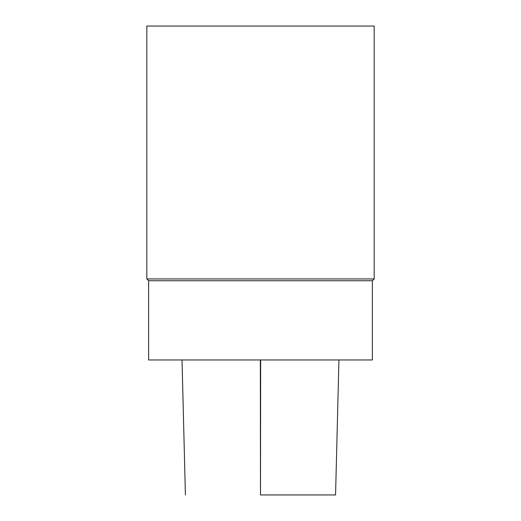 <?xml version="1.0" encoding="UTF-8"?>
<svg xmlns="http://www.w3.org/2000/svg" width="521" height="521" viewBox="0 0 521 521"><rect width="100%" height="100%" fill="white"/><g stroke="black" fill="none" stroke-linecap="round" stroke-linejoin="round"><path stroke-width="0.78" d="M260.637 494.95L335.394 494.95L260.637 494.95M148.628 280.747L146.824 278.943L374.176 278.943L372.372 280.747L372.372 359.965L148.628 359.965L148.628 280.747L372.372 280.747M146.824 278.943L146.824 26.05L374.176 26.05L374.176 278.943M260.337 359.965L260.493 494.95L260.656 359.965M338.937 359.965L335.563 494.95M182.031 359.965L185.404 494.95"/></g></svg>
